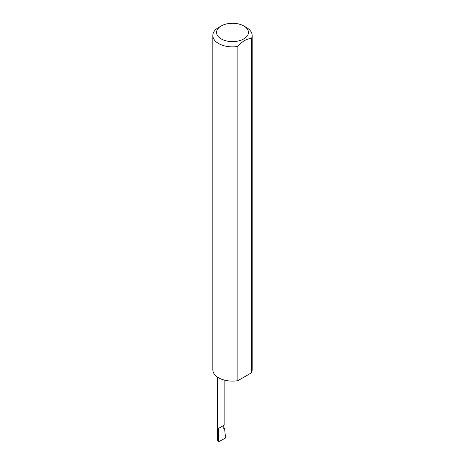<?xml version="1.0" encoding="UTF-8"?>
<svg xmlns="http://www.w3.org/2000/svg" width="465" height="465" viewBox="0 0 465 465"><rect width="100%" height="100%" fill="white"/><g stroke="black" fill="none" stroke-linecap="round" stroke-linejoin="round"><path stroke-width="0.7" d="M223.787 428.149L224.601 428.364L223.787 428.829L223.787 425.376L224.862 424.754L224.862 380.219M223.787 425.376C225.165 424.58 225.165 424.58 223.787 425.376L218.591 428.375L223.787 425.376M221.241 38.944A15.926 9.195 0 0 0 243.759 38.944A15.926 9.195 0 0 0 243.759 25.941L246.409 27.47A19.67 11.358 180 0 1 246.409 27.476A19.67 11.358 180 0 1 252.169 35.503A19.67 11.358 180 0 1 251.426 38.595C246.921 38.537 242.399 41.147 237.859 46.43A19.67 11.358 180 0 1 218.591 43.536A19.67 11.358 180 0 1 212.831 35.503A19.67 11.358 180 0 1 218.591 27.476L221.241 25.941A15.926 9.195 0 0 0 221.241 38.944M237.859 46.43L237.859 380.678A19.67 11.358 180 0 1 218.591 377.783A19.67 11.358 180 0 1 212.831 369.751L212.831 35.503M224.601 428.364L225.525 438.024L218.591 441.75L217.515 440.093L217.515 377.109M218.591 441.75L218.591 428.375M251.426 38.595L251.426 372.843A19.67 11.358 180 0 0 252.169 369.751L252.169 35.503M237.859 380.678L251.426 372.843M246.409 27.476L243.759 25.941A15.926 9.195 0 0 0 221.241 25.941"/></g></svg>
